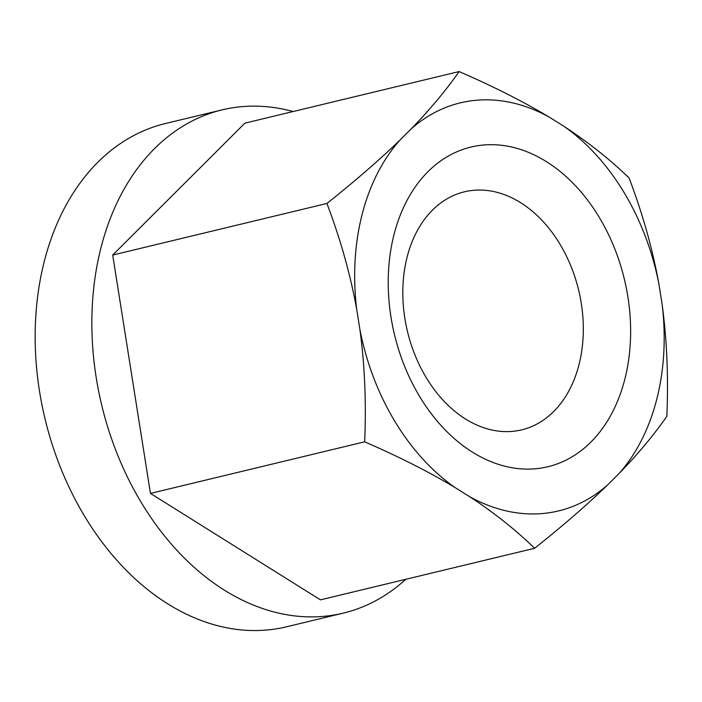 <?xml version="1.0" encoding="UTF-8"?>
<svg xmlns="http://www.w3.org/2000/svg" width="702" height="702" viewBox="0 0 702 702"><rect width="100%" height="100%" fill="white"/><g stroke="black" fill="none" stroke-linecap="round" stroke-linejoin="round"><path stroke-width="1.05" d="M359.933 329.677A209.854 150.956 76.5 0 0 394.796 421.261A209.854 150.956 76.5 0 0 455.028 487.539C429.115 471.972 398.99 456.73 364.671 441.821C366.33 402.509 364.75 365.128 359.933 329.677L356.748 309.564C350.395 274.482 340.452 239.119 326.913 203.466C355.309 180.897 379.668 159.758 399.991 140.058L411.144 128.922C429.94 109.591 445.937 90.47 459.126 71.56C493.453 86.469 523.569 101.702 549.49 117.269A209.854 150.956 76.5 0 0 411.144 128.922M563.829 126.255C588.206 142.19 609.968 159.442 629.089 178.01C642.628 213.662 652.57 249.026 658.924 284.117A209.854 150.956 76.5 0 0 624.06 192.523A209.854 150.956 76.5 0 0 563.829 126.255L549.49 117.269M559.933 244.12A122.411 88.057 76.5 0 0 473.964 190.277A122.411 88.057 76.5 0 0 464.399 191.821A122.411 88.057 76.5 0 0 426.193 377.553A122.411 88.057 76.5 0 0 512.153 431.397A122.411 88.057 76.5 0 0 521.726 429.852A122.411 88.057 76.5 0 0 559.933 244.12M419.629 396.481A164.391 118.252 -103.5 0 1 427.974 171.683A164.391 118.252 -103.5 0 1 599.218 217.304A164.391 118.252 -103.5 0 1 590.873 442.102A164.391 118.252 -103.5 0 1 419.629 396.481M293.103 111.539A258.819 186.179 76.5 0 0 222.069 109.881L165.374 123.534A258.819 186.179 76.5 0 0 84.591 516.216A258.819 186.179 76.5 0 0 286.574 626.789L343.26 613.136A258.819 186.179 76.5 0 0 405.756 579.308M222.069 109.881A258.819 186.179 76.5 0 0 141.286 502.562A258.819 186.179 76.5 0 0 343.26 613.136M459.126 71.56L244.91 123.148L112.697 255.054L150.456 493.409L320.419 599.859L534.634 548.271C515.505 529.703 493.752 512.451 469.366 496.516L455.028 487.539M112.697 255.054L326.913 203.466M150.456 493.409L364.671 441.821M662.109 304.22C666.926 339.671 668.506 377.053 666.839 416.365C653.65 435.275 637.662 454.405 618.857 473.736A209.854 150.956 76.5 0 0 662.109 304.22L658.924 284.117M399.991 140.058A209.854 150.956 76.5 0 0 356.748 309.564M469.366 496.516A209.854 150.956 76.5 0 0 607.704 484.863C587.381 504.562 563.022 525.701 534.634 548.271M618.857 473.736L607.704 484.863"/></g></svg>
